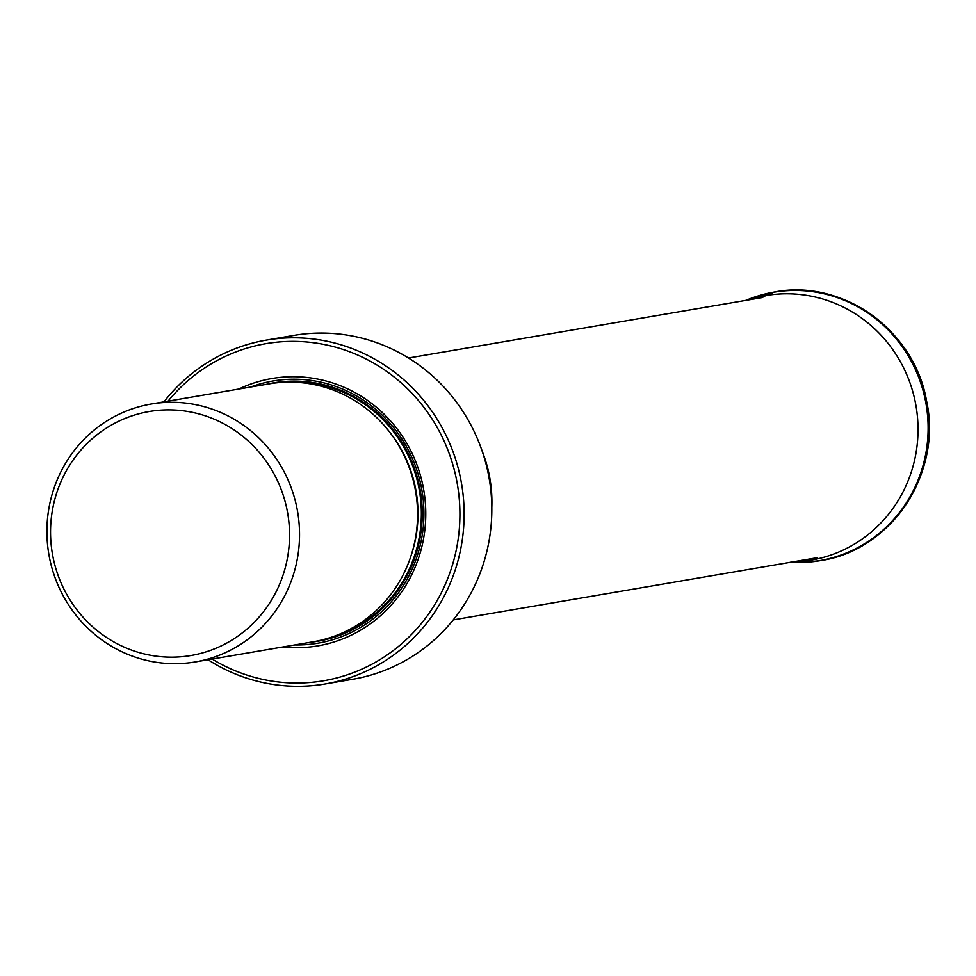 <?xml version="1.0" encoding="UTF-8"?>
<svg xmlns="http://www.w3.org/2000/svg" width="976" height="976" viewBox="0 0 976 976"><rect width="100%" height="100%" fill="white"/><g stroke="black" fill="none" stroke-linecap="round" stroke-linejoin="round"><path stroke-width="1.46" d="M352.482 679.308A174.436 168.25 -99.7 0 0 352.775 679.259A174.436 168.25 -99.7 0 0 489.269 479.131A174.436 168.25 -99.7 0 0 294.301 335.329A174.436 168.25 -99.7 0 0 294.008 335.378L266.326 340.112A174.436 168.25 80.3 0 1 266.619 340.063A174.436 168.25 80.3 0 1 461.599 484.011A174.436 168.25 80.3 0 1 325.081 683.993A174.436 168.25 80.3 0 1 324.788 684.042A174.436 168.25 80.3 0 1 208.047 659.752M163.968 401.844A174.436 168.25 80.3 0 1 266.326 340.112M168.079 401.136A170.995 164.932 80.3 0 1 337.44 347.712A170.995 164.932 80.3 0 1 457.439 484.718A170.995 164.932 80.3 0 1 389.4 653.383A170.995 164.932 80.3 0 1 212.146 659.056M282.82 646.978A135.627 130.821 -99.7 0 0 423.804 490.403A135.627 130.821 -99.7 0 0 238.754 389.07M313.052 641.805A130.821 126.185 -99.7 0 0 313.272 641.769A130.821 126.185 -99.7 0 0 415.666 491.782A130.821 126.185 -99.7 0 0 269.425 383.824A130.821 126.185 -99.7 0 0 269.205 383.861A130.821 126.185 -99.7 0 0 268.986 383.897M151.402 403.991A130.821 126.185 80.3 0 1 297.643 511.949A130.821 126.185 80.3 0 1 195.261 661.935A130.821 126.185 80.3 0 1 195.041 661.972A130.821 126.185 80.3 0 1 71.59 609.341A130.821 126.185 80.3 0 1 52.131 494.271A130.821 126.185 80.3 0 1 151.182 404.027A130.821 126.185 80.3 0 1 151.402 403.991M51.996 512.803A123.769 119.377 80.3 0 1 169.019 409.883A123.769 119.377 80.3 0 1 287.749 513.632A123.769 119.377 80.3 0 1 209.73 650.638A123.769 119.377 80.3 0 1 65.368 591.883A123.769 119.377 80.3 0 1 51.996 512.803M803.382 562.383A136.262 131.431 -99.7 0 0 803.712 562.371A136.262 131.431 -99.7 0 0 820.145 560.675A136.262 131.431 -99.7 0 0 927.017 404.418A136.262 131.431 -99.7 0 0 774.7 291.97L774.041 292.178A13.688 3.611 80.4 0 0 773.956 292.202L766.038 295.521A226.542 59.78 80.4 0 0 762.427 297.534L408.505 358.009M820.145 560.675L803.041 562.396A136.176 131.345 80.3 0 1 796.648 562.469M774.7 291.97A136.262 131.431 -99.7 0 0 758.181 295.911L758.181 295.911A136.262 131.431 -99.7 0 0 757.864 296.009M820.182 560.675C891.149 550.684 942.645 473.201 926.553 400.868C914.549 330.413 842.581 278.709 774.737 291.958L757.547 296.106A136.176 131.345 80.3 0 1 774.041 292.178A136.176 131.345 80.3 0 1 926.261 404.552A136.176 131.345 80.3 0 1 819.462 560.712A136.176 131.345 80.3 0 1 803.041 562.396L790.194 562.225M751.483 298.168A136.176 131.345 80.3 0 1 757.547 296.106L745.481 300.535M745.896 300.364A136.152 131.333 80.3 0 1 773.956 292.202A136.152 131.333 80.3 0 1 926.151 404.564A136.152 131.333 80.3 0 1 819.364 560.7A136.152 131.333 80.3 0 1 790.633 562.249M747.75 300.047A134.224 129.466 -99.7 0 1 766.038 295.521A134.224 129.466 80.3 0 1 916.074 406.284A134.224 129.466 80.3 0 1 810.8 560.212A134.224 129.466 -99.7 0 1 792.5 561.932M482.168 451.144A132.846 128.137 80.3 0 1 491.806 507.593M250.673 387.033A133.004 128.283 80.3 0 1 421.986 490.708A133.004 128.283 80.3 0 1 294.74 644.941M266.204 384.373A131.065 126.416 80.3 0 1 420.351 490.989A131.065 126.416 80.3 0 1 310.27 642.281M333.353 636.547A130.137 125.526 -99.7 0 0 419.473 491.135A130.137 125.526 -99.7 0 0 289.872 382.116M410.652 556.906A127.392 122.878 -99.7 0 0 416.142 491.697A127.392 122.878 -99.7 0 0 389.241 431.575M453.254 619.906L817.595 557.65M325.081 683.993L352.775 679.259M313.272 641.769L195.261 661.935M269.205 383.861L151.182 404.027"/></g></svg>
